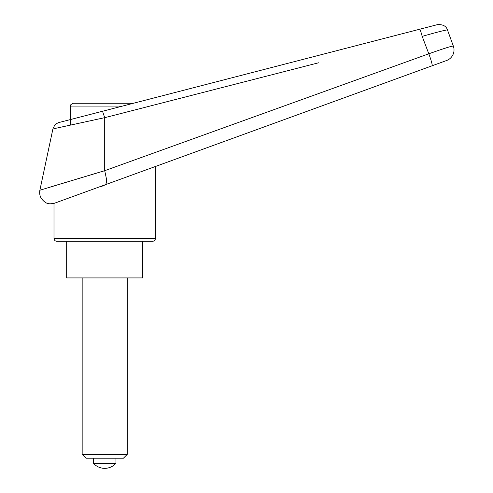 <?xml version="1.0" encoding="UTF-8"?>
<svg xmlns="http://www.w3.org/2000/svg" width="493" height="493" viewBox="0 0 493 493"><rect width="100%" height="100%" fill="white"/><g stroke="black" fill="none" stroke-linecap="round" stroke-linejoin="round"><path stroke-width="0.74" d="M452.839 44.69L453.338 46.065A11.271 11.271 0 0 1 446.603 60.51L155.406 166.498L155.406 238.476L53.996 238.476L53.996 203.406L446.603 60.51A11.271 11.271 0 0 0 453.338 46.065C451.865 45.923 443.694 48.499 428.805 53.792L104.707 170.701L39.871 190.23L104.701 170.658L104.701 117.691L318.515 62.802M102.581 111.239L59.061 122.498C60.084 121.987 55.068 123.934 54.637 125.321L52.911 128.919L39.871 190.23C39.335 193.114 39.791 195.826 41.258 198.371C46.428 204.952 49.67 203.911 53.996 203.406M49.855 187.186L66.173 182.231M53.996 238.476C54.162 240.19 55.099 241.126 56.812 241.293L152.59 241.293C154.303 241.126 155.24 240.19 155.406 238.476M117.876 103.259L133.455 103.259L138.927 101.841M98.113 103.259L133.455 103.259L419.74 29.216A8.449 0.585 75.5 0 1 422.187 36.371C437.328 32.07 445.752 29.919 447.459 29.925C446.202 26.067 442.856 24.311 437.402 24.65L70.474 119.546L102.532 111.252L104.695 117.667L54.212 128.636L104.695 117.667M99.943 186.687C108.928 184.943 106.913 181.455 104.707 170.701M422.187 36.371A14249.752 8102.172 73.2 0 1 428.805 53.792L440.569 49.694M441.364 49.429L448.445 47.162M419.74 29.216L437.402 24.65M449.074 34.344L450.83 39.175L449.074 34.344A2661.596 2661.596 69.9 0 0 447.459 29.925M453.338 46.065L450.83 39.175M66.672 241.293L66.672 277.916L142.73 277.916L142.73 241.293M122.56 106.075L70.474 106.075L70.474 125.08M104.701 103.259L73.291 103.259C70.906 104.325 69.969 105.268 70.474 106.075M85.973 458.207L82.165 454.398L127.237 454.398L123.423 458.207L85.973 458.207M82.165 454.398L82.165 277.916M127.237 277.916L127.237 454.398M93.43 458.207L93.43 463.278A15.055 15.055 0 0 0 115.966 463.278L115.966 458.207M115.966 463.278L93.43 463.278M432.115 65.785A11.271 0.998 -110 0 0 428.805 53.792"/></g></svg>
